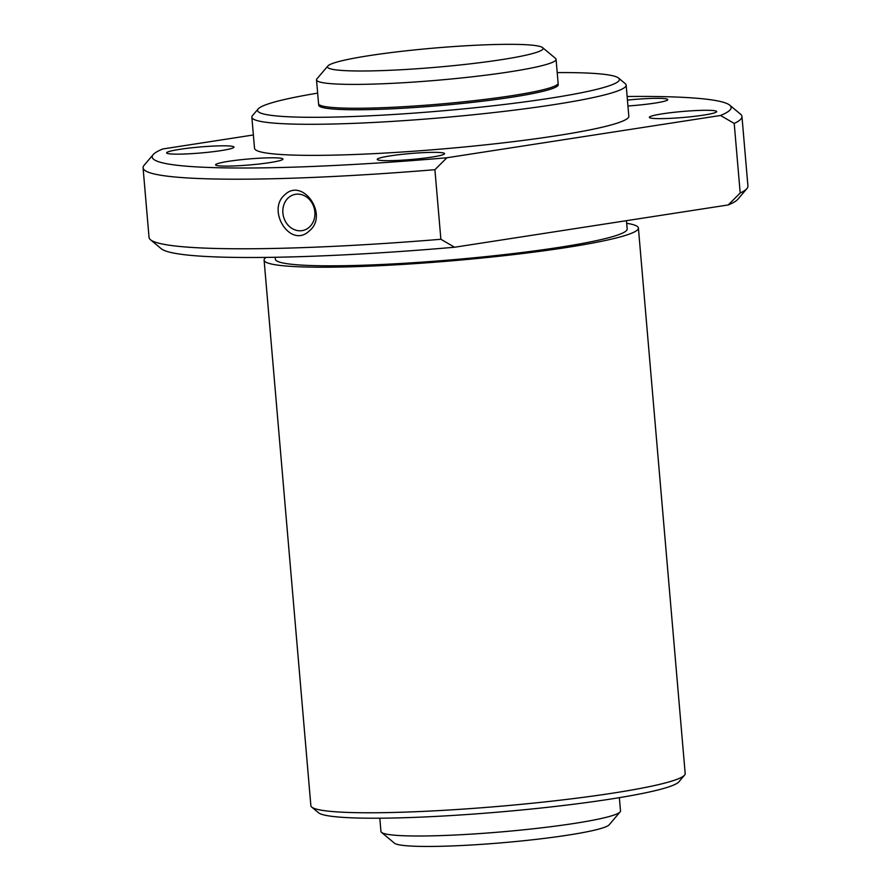 <?xml version="1.0" encoding="UTF-8"?>
<svg xmlns="http://www.w3.org/2000/svg" width="891" height="891" viewBox="0 0 891 891"><rect width="100%" height="100%" fill="white"/><g stroke="black" fill="none" stroke-linecap="round" stroke-linejoin="round"><path stroke-width="1.34" d="M619.368 797.657L620.504 810.921A120.218 10.714 175.1 0 1 620.114 811.924L609.199 824.776A108.201 9.645 175.1 0 1 502.58 842.73A108.201 9.645 175.1 0 1 394.457 843.187L381.515 832.372A120.218 10.714 175.1 0 1 380.947 831.459L379.811 818.194M620.114 811.924A120.218 10.714 175.1 0 1 501.644 831.871A120.218 10.714 175.1 0 1 381.515 832.372M557.889 83.954A120.218 10.714 175.1 0 1 558.245 84.678A120.218 10.714 175.1 0 1 439.386 105.617A120.218 10.714 175.1 0 1 318.688 105.216A120.218 10.714 175.1 0 1 318.922 104.436A120.218 10.714 175.1 0 0 318.688 105.216A120.218 10.714 175.1 0 0 439.386 105.617A120.218 10.714 175.1 0 0 558.245 84.678A120.218 10.714 175.1 0 0 557.889 83.954M369.286 55.621A108.201 9.645 175.1 0 1 477.988 45.14A108.201 9.645 175.1 0 1 542.563 47.602A108.201 9.645 175.1 0 1 436.1 67.27A108.201 9.645 175.1 0 1 327.832 66.001A108.201 9.645 175.1 0 1 369.286 55.621M542.563 47.602L555.516 58.405A120.218 10.714 175.1 0 1 556.073 59.318A120.218 10.714 175.1 0 1 437.214 80.268A120.218 10.714 175.1 0 1 316.517 79.856A120.218 10.714 175.1 0 1 316.918 78.865L327.832 66.001M556.073 59.318L558.122 83.186A120.218 10.714 175.1 0 1 439.252 104.124A120.218 10.714 175.1 0 1 318.566 103.724L316.517 79.856M288.651 197.535A18.477 15.904 76.4 0 1 294.52 194.505A18.477 15.904 76.4 0 1 314.846 211.913A18.477 15.904 76.4 0 1 303.218 230.413A18.477 15.904 76.4 0 1 284.641 219.821A18.477 15.904 76.4 0 1 288.651 197.535M284.663 194.917C302.55 176.897 329.202 215.087 309.311 230.903C290.544 249.146 266.275 210.421 284.663 194.917M179.692 149.354A33.813 3.018 175.1 0 1 215.032 146.013A33.813 3.018 175.1 0 1 233.999 147.104A33.813 3.018 175.1 0 1 200.564 152.996A33.813 3.018 175.1 0 1 166.617 152.873A33.813 3.018 175.1 0 1 179.692 149.354M662.403 113.825A33.813 3.018 175.1 0 1 697.742 110.484A33.813 3.018 175.1 0 1 716.709 111.575A33.813 3.018 175.1 0 1 683.274 117.467A33.813 3.018 175.1 0 1 649.339 117.345A33.813 3.018 175.1 0 1 662.403 113.825M390.291 155.869A33.813 3.018 175.1 0 1 425.642 152.539A33.813 3.018 175.1 0 1 444.598 153.62A33.813 3.018 175.1 0 1 411.174 159.511A33.813 3.018 175.1 0 1 377.227 159.4A33.813 3.018 175.1 0 1 390.291 155.869M228.642 161.316A33.813 3.018 175.1 0 1 263.981 157.985A33.813 3.018 175.1 0 1 282.948 159.066A33.813 3.018 175.1 0 1 249.513 164.958A33.813 3.018 175.1 0 1 215.566 164.846A33.813 3.018 175.1 0 1 228.642 161.316M627.943 105.984A33.813 3.018 -4.9 0 0 654.696 103.133A33.813 3.018 -4.9 0 0 667.76 99.603A33.813 3.018 -4.9 0 0 627.442 100.093M557.209 72.594A181.575 16.183 175.1 0 1 618.532 78.052A181.575 16.183 175.1 0 1 439.853 111.063A181.575 16.183 175.1 0 1 258.156 108.947A181.575 16.183 175.1 0 1 317.653 93.132M618.532 78.052L625.282 83.687A187.845 16.74 175.1 0 1 626.15 85.113A187.845 16.74 175.1 0 1 440.432 117.835A187.845 16.74 175.1 0 1 251.852 117.2A187.845 16.74 175.1 0 1 252.465 115.641L258.156 108.947M626.15 85.113L628.823 116.175A187.845 16.74 175.1 0 1 443.094 148.908A187.845 16.74 175.1 0 1 254.514 148.274L251.852 117.2M627.13 96.495A290.522 25.895 175.1 0 1 729.774 105.205A290.522 25.895 175.1 0 1 720.529 115.474L446.892 157.763A290.522 25.895 175.1 0 1 153.163 154.633A290.522 25.895 175.1 0 1 162.797 148.975L253.367 134.975M729.774 105.205L740.555 114.204A300.545 26.786 175.1 0 1 741.958 116.498A300.545 26.786 175.1 0 1 734.217 123.437L720.529 115.474M746.936 188.58L737.837 199.294A290.522 25.895 175.1 0 1 728.203 204.952L740.187 193.024A300.545 26.786 175.1 0 0 746.936 188.58A300.545 26.786 175.1 0 0 747.928 186.085L741.958 116.498M446.892 157.763L434.908 169.691A300.545 26.786 175.1 0 1 143.072 167.842A300.545 26.786 175.1 0 1 144.064 165.347L153.163 154.633M434.908 169.691L440.878 239.278A300.545 26.786 175.1 0 1 150.445 239.712A300.545 26.786 175.1 0 1 149.042 237.429L143.072 167.842M440.878 239.278L454.566 247.241A290.522 25.895 175.1 0 1 161.226 248.723L150.445 239.712M734.217 123.437L740.187 193.024M728.203 204.952L454.566 247.241M626.462 220.678L627.175 228.987A176.574 15.737 175.1 0 1 452.595 259.749A176.574 15.737 175.1 0 1 275.33 259.147L275.163 257.276M626.685 223.296A187.845 16.74 175.1 0 1 638.402 228.029A187.845 16.74 175.1 0 1 452.684 260.751A187.845 16.74 175.1 0 1 264.104 260.116A187.845 16.74 175.1 0 1 266.041 257.41M638.402 228.029L685.179 773.577A187.845 16.74 175.1 0 1 684.555 775.137A187.845 16.74 175.1 0 1 499.45 806.31A187.845 16.74 175.1 0 1 311.75 807.101A187.845 16.74 175.1 0 1 310.87 805.676L264.104 260.116M684.555 775.137L678.875 781.841A181.575 16.183 175.1 0 1 499.94 811.968A181.575 16.183 175.1 0 1 318.488 812.737L311.75 807.101"/></g></svg>
